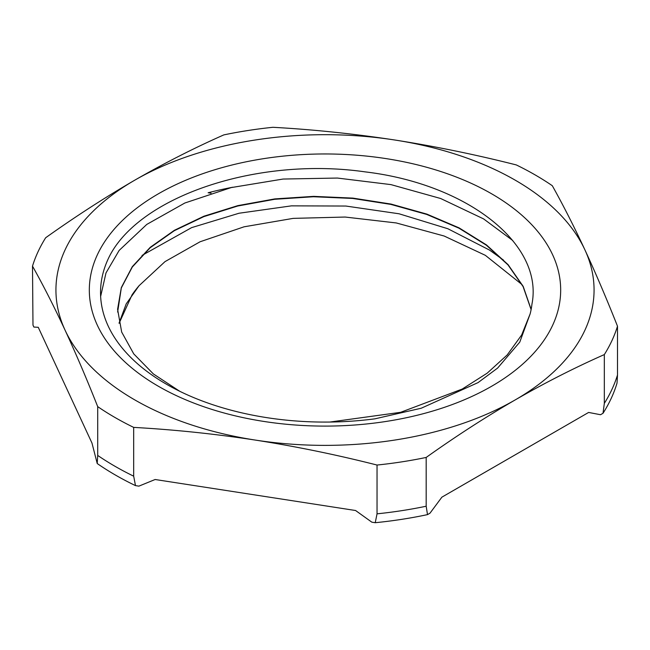 <?xml version="1.0" encoding="UTF-8"?>
<svg xmlns="http://www.w3.org/2000/svg" width="650" height="650" viewBox="0 0 650 650"><rect width="100%" height="100%" fill="white"/><g stroke="black" fill="none" stroke-linecap="round" stroke-linejoin="round"><path stroke-width="0.97" d="M119.112 323.302L132.039 294.873A207.407 119.746 180 0 1 139.076 285.699L165.011 261.625L200.102 241.759L244.067 226.809L293.166 218.376L345.158 217.043L396.248 222.95L444.137 236.015L485.331 255.32L522.023 284.586M531.992 303.932C543.676 243.596 466.814 183.942 365.211 171.884C259.236 156.65 143.032 194.935 110.516 254.264A224.469 129.594 0 0 0 100.531 292.484A224.469 129.594 0 0 0 374.904 418.836L421.265 408.216L478.067 382.606L497.632 368.054L519.764 342.136L530.132 313.901A207.407 119.746 0 0 0 531.976 303.932M491.652 386.246A235.682 136.069 180 0 1 97.354 325.252A235.682 136.069 180 0 1 385.994 158.6A235.682 136.069 180 0 1 491.652 386.246M374.904 418.827L374.408 418.901M100.636 296.465L105.991 272.935L119.153 250.421L146.786 224.412L184.86 203.003L231.213 187.582L283.051 179.051L337.374 178.051L390.967 184.616L440.668 198.51L483.592 218.904L512.761 240.524M142.033 255.426L191.62 227.63L239.021 213.241L291.46 205.855L345.873 206.042L399.076 213.785L447.891 228.751L489.515 250.071L503.49 260.089M531.107 309.611L523.104 286.609L507.991 264.891L486.322 245.18L458.924 228.158L426.692 214.419L390.853 204.401L352.658 198.445L313.454 196.739L274.674 199.29L237.713 206.018L203.84 216.621L174.314 230.693L150.199 247.723L132.283 267.044L121.314 287.95L117.642 312.057M139.059 285.699L126.206 303.899L119.064 323.082M531.139 309.424L523.193 286.406L508.105 264.672L486.484 244.928L459.095 227.882L426.879 214.118L391.04 204.067L352.82 198.104L313.609 196.365L274.812 198.908L237.811 205.636L203.913 216.214L174.379 230.303L150.215 247.333L132.299 266.654L121.322 287.576L117.585 309.303L121.68 332.069L133.77 353.909L153.359 373.929L179.749 391.292M329.867 422.053L400.636 412.311L462.223 389.058L487.207 373.149L507.203 354.949L521.649 335.002L530.132 313.901M427.497 514.621A296.311 171.072 180 0 1 375.237 522.706L377.041 513.833A297.091 171.527 0 0 0 426.181 506.228L427.497 514.621L429.991 513.183L441.886 497.161L588.624 412.441L600.527 414.724L603.013 413.286L604.329 403.374A297.091 171.527 0 0 0 617.5 375.001L617.021 383.118A296.311 171.072 180 0 1 603.013 413.286M135.484 485.615A296.311 171.072 180 0 1 97.224 463.531L97.703 455.414A297.091 171.527 0 0 0 133.681 476.182L135.484 485.615L138.881 486.143L155.139 479.505L355.582 510.51L371.841 522.178L375.237 522.706M32.5 266.126C43.371 285.521 54.234 306.898 65.106 330.241A269.067 155.342 180 0 1 134.745 180.188C105.048 197.405 75.359 216.596 45.671 237.746A297.091 171.527 0 0 0 32.5 266.126L32.979 325.106L33.889 327.072L38.252 327.299L91.959 443.024L97.224 463.531M211.071 193.213L208.114 192.757A288.381 166.489 180 0 1 232.749 187.216M617.5 375.001L617.5 326.211C606.629 298.781 595.766 273.317 584.894 249.828C574.031 226.484 563.16 205.116 552.297 185.713A297.091 171.527 0 0 0 516.319 164.938C475.759 154.651 435.199 146.331 394.639 139.986C354.079 133.786 313.519 129.553 272.959 127.294A297.091 171.527 0 0 0 223.819 134.899C194.123 148.021 164.434 163.118 134.745 180.188A269.067 155.342 180 0 1 394.639 139.986A269.067 155.342 180 0 1 584.894 249.828A269.067 155.342 180 0 1 515.255 399.88C544.952 382.809 574.641 367.713 604.329 354.583A297.091 171.527 0 0 0 617.5 326.211M604.329 403.374L604.329 354.583M426.181 457.438C455.878 436.28 485.566 417.097 515.255 399.88A269.067 155.342 180 0 1 255.361 440.082A269.067 155.342 180 0 1 65.106 330.241C75.969 353.73 86.84 379.194 97.703 406.624A297.091 171.527 0 0 0 133.681 427.391C174.241 429.65 214.801 433.883 255.361 440.082C295.921 446.436 336.481 454.748 377.041 465.043A297.091 171.527 0 0 0 426.181 457.438L426.181 506.228M97.703 455.414L97.703 406.624M377.041 513.833L377.041 465.043M133.681 476.182L133.681 427.391"/></g></svg>
